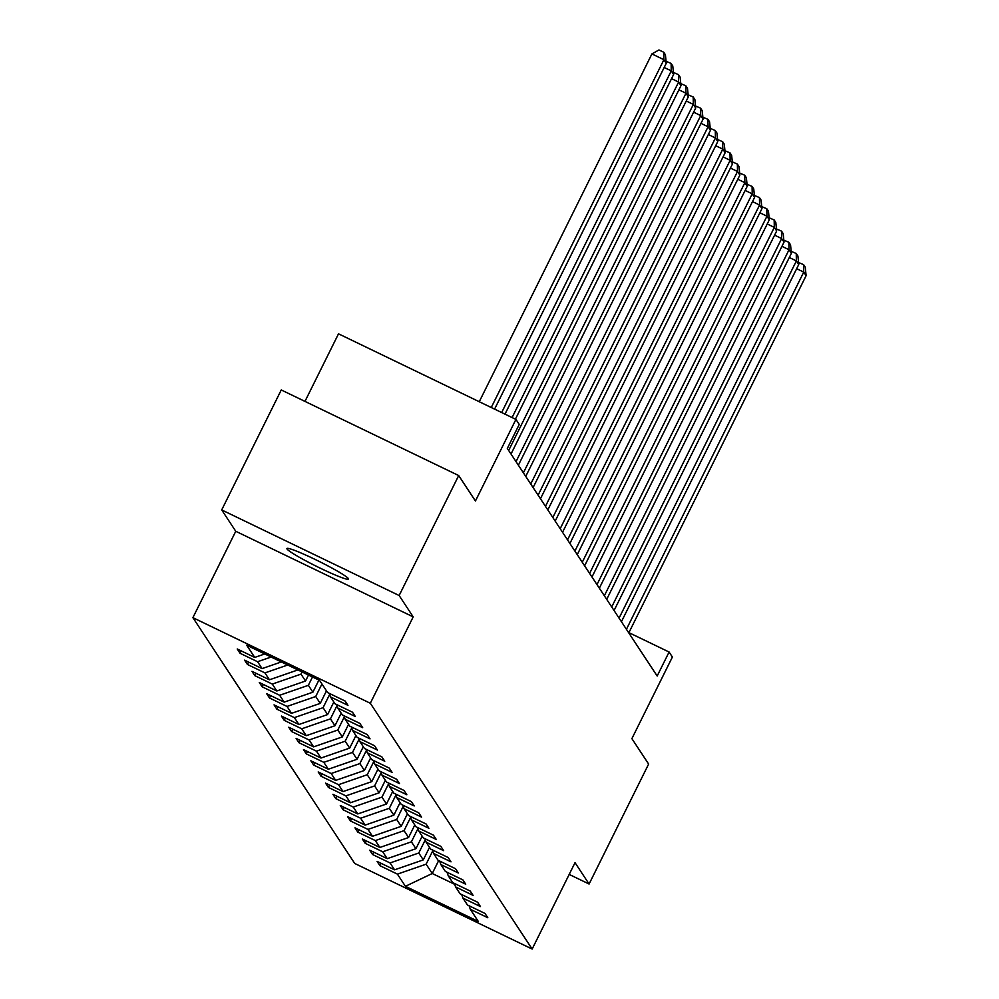 <?xml version="1.0" encoding="UTF-8"?>
<svg xmlns="http://www.w3.org/2000/svg" width="999" height="999" viewBox="0 0 999 999"><rect width="100%" height="100%" fill="white"/><g stroke="black" fill="none" stroke-linecap="round" stroke-linejoin="round"><path stroke-width="1.5" d="M348.426 578.633A34.403 2.797 -153.6 0 0 316.845 560.277A34.403 2.797 -153.6 0 0 286.925 548.538A34.403 2.797 -153.6 0 0 287.05 549.025A34.403 2.797 -153.6 0 0 318.631 567.382A34.403 2.797 -153.6 0 0 348.551 579.133A34.403 2.797 -153.6 0 0 348.426 578.633M192.894 617.657L354.72 863.461L532.155 949.05L370.317 703.259L192.894 617.657L235.764 531.281L413.199 616.883L399.138 595.516L221.703 509.927L235.764 531.281M221.703 509.927L281.256 389.96L458.691 475.549L475.437 500.998L515.934 419.418L338.511 333.816L304.97 401.398M569.193 874.425L589.085 884.028L648.638 764.06L631.892 738.623L672.389 657.042L669.093 652.022L628.908 632.642M399.138 595.516L458.691 475.549M469.118 905.781L470.304 909.29L487.812 917.731L484.977 913.436L467.47 904.994L462.949 898.113L480.444 906.555L477.622 902.247L460.114 893.805L455.581 886.925L473.089 895.379L470.254 891.071L452.759 882.629L448.226 875.748L465.721 884.19L462.899 879.894L445.392 871.453L440.859 864.572L458.366 873.014L455.532 868.718L438.037 860.276L433.504 853.396L451.011 861.837L448.176 857.542L430.669 849.088L426.148 842.219L443.643 850.661L440.821 846.353L423.314 837.911L418.781 831.031L436.288 839.472L433.454 835.176L415.946 826.735L411.426 819.854L428.921 828.296L426.098 824L408.591 815.559L404.058 808.678L421.566 817.12L418.731 812.824L401.236 804.382L396.703 797.502L414.21 805.943L411.376 801.635L393.868 793.194L389.335 786.313L406.843 794.767L404.008 790.459L386.513 782.017L381.98 775.137L399.488 783.578L396.653 779.282L379.145 770.841L374.625 763.96L392.12 772.402L389.298 768.106L371.79 759.665L367.257 752.784L384.765 761.226L381.93 756.93L364.435 748.476L359.902 741.608L377.41 750.049L374.575 745.741L357.068 737.299L352.535 730.419L370.042 738.86L367.207 734.565L349.712 726.123L345.179 719.243L362.687 727.684L359.852 723.388L342.345 714.947L337.824 708.066L355.319 716.508L352.497 712.212L334.99 703.771L330.457 696.89L347.964 705.331L345.13 701.036L327.622 692.582L319.605 680.406L246.716 645.242L254.733 657.429L237.238 648.975L240.072 653.284L241.246 650.911M470.304 909.29L478.321 921.465L405.432 886.313L397.415 874.125L379.907 865.683L381.081 863.311M240.072 653.284L257.567 661.725L262.1 668.606L244.593 660.164L247.427 664.46L264.935 672.901L269.455 679.782L251.96 671.34L254.782 675.636L272.29 684.078L276.823 690.958L259.315 682.517L262.15 686.812L279.645 695.267L284.178 702.135L266.671 693.693L269.505 698.001L287.013 706.443L291.546 713.323L274.038 704.882L276.873 709.178L294.368 717.619L298.901 724.5L281.393 716.058L284.228 720.354L301.735 728.795L306.256 735.676L288.761 727.235L291.583 731.53L309.091 739.972L313.624 746.852L296.116 738.411L298.951 742.719L316.446 751.161L320.979 758.041L303.484 749.587L306.306 753.895L323.813 762.337L328.346 769.218L310.839 760.776L313.674 765.072L331.168 773.513L335.701 780.394L318.194 771.952L321.029 776.248L338.536 784.69L343.057 791.57L325.562 783.129L328.384 787.424L345.891 795.878L350.424 802.746L332.917 794.305L335.751 798.613L353.259 807.055L357.779 813.935L340.284 805.494L343.107 809.789L360.614 818.231L365.147 825.112L347.64 816.67L350.474 820.966L367.969 829.407L372.502 836.288L354.995 827.846L357.829 832.142L375.337 840.584L379.857 847.464L362.362 839.023L365.197 843.318L382.692 851.772L387.225 858.653L369.717 850.199L372.552 854.507L390.06 862.949L394.58 869.829L377.085 861.388L379.907 865.683M515.934 419.418L519.243 424.425L507.33 448.426L657.18 676.023L669.093 652.022M429.52 847.339L423.289 859.889L418.768 853.009L425.324 839.797M461.75 894.605L462.949 898.113M394.58 869.829L423.289 859.889M390.06 862.949L418.768 853.009M422.165 836.163L415.934 848.7L411.401 841.832L417.957 828.621M454.395 883.416L455.581 886.925M387.225 858.653L415.934 848.7M382.692 851.772L411.401 841.832M414.797 824.987L408.579 837.524L404.046 830.644L410.601 817.432M447.028 872.239L448.226 875.748M379.857 847.464L408.579 837.524M375.337 840.584L404.046 830.644M407.442 813.81L401.211 826.348L396.678 819.467L403.246 806.255M439.672 861.063L440.859 864.572M372.502 836.288L401.211 826.348M367.969 829.407L396.678 819.467M400.075 802.622L393.856 815.172L389.323 808.291L395.879 795.079M432.317 849.887L433.504 853.396M365.147 825.112L393.856 815.172M360.614 818.231L389.323 808.291M392.719 791.445L386.488 803.995L381.968 797.115L388.524 783.903M424.95 838.71L426.148 842.219M357.779 813.935L386.488 803.995M353.259 807.055L381.968 797.115M385.364 780.269L379.133 792.806L374.6 785.926L381.156 772.726M417.594 827.522L418.781 831.031M350.424 802.746L379.133 792.806M345.891 795.878L374.6 785.926M377.997 769.093L371.778 781.63L367.245 774.749L373.801 761.538M410.227 816.345L411.426 819.854M343.057 791.57L371.778 781.63M338.536 784.69L367.245 774.749M370.641 757.916L364.41 770.454L359.877 763.573L366.446 750.361M402.872 805.169L404.058 808.678M335.701 780.394L364.41 770.454M331.168 773.513L359.877 763.573M363.274 746.728L357.055 759.277L352.522 752.397L359.078 739.185M395.517 793.993L396.703 797.502M328.346 769.218L357.055 759.277M323.813 762.337L352.522 752.397M355.919 735.551L349.687 748.089L345.167 741.221L351.723 728.009M388.149 782.804L389.335 786.313M320.979 758.041L349.687 748.089M316.446 751.161L345.167 741.221M348.551 724.375L342.332 736.912L337.799 730.032L344.355 716.82M380.794 771.628L381.98 775.137M313.624 746.852L342.332 736.912M309.091 739.972L337.799 730.032M341.196 713.199L334.965 725.736L330.444 718.855L337 705.644M373.426 760.451L374.625 763.96M306.256 735.676L334.965 725.736M301.735 728.795L330.444 718.855M333.841 702.01L327.61 714.56L323.077 707.679L329.633 694.467M366.071 749.275L367.257 752.784M298.901 724.5L327.61 714.56M294.368 717.619L323.077 707.679M326.473 690.833L320.254 703.383L315.721 696.503L321.94 683.953M358.716 738.099L359.902 741.608M291.546 713.323L320.254 703.383M287.013 706.443L315.721 696.503M318.906 680.069L312.887 692.195L308.366 685.314L312.5 676.972M351.348 726.91L352.535 730.419M284.178 702.135L312.887 692.195M279.645 695.267L308.366 685.314M308.491 675.049L305.532 681.018L300.999 674.138L302.085 671.952M343.993 715.734L345.179 719.243M276.823 690.958L305.532 681.018M272.29 684.078L300.999 674.138M336.626 704.557L337.824 708.066M269.455 679.782L297.902 669.929M264.935 672.901L287.712 665.009M329.27 693.381L330.457 696.89M262.1 668.606L281.331 661.937M257.567 661.725L271.141 657.03M254.733 657.429L264.772 653.945M413.199 616.883L370.317 703.259M589.085 884.028L575.024 862.674L532.155 949.05M438.673 860.576L432.255 873.501L454.695 884.327M432.679 850.973L426.123 864.185L432.255 873.501L405.432 886.313M397.415 874.125L426.123 864.185M247.427 664.46L248.601 662.087M254.782 675.636L255.956 673.276M262.15 686.812L263.324 684.452M269.505 698.001L270.679 695.629M276.873 709.178L278.047 706.805M284.228 720.354L285.402 717.994M291.583 731.53L292.769 729.17M298.951 742.719L300.125 740.346M306.306 753.895L307.48 751.523M313.674 765.072L314.847 762.699M321.029 776.248L322.202 773.888M328.384 787.424L329.57 785.064M335.751 798.613L336.925 796.24M343.107 809.789L344.28 807.417M350.474 820.966L351.648 818.593M357.829 832.142L359.003 829.782M365.197 843.318L366.371 840.958M372.552 854.507L373.726 852.135M491.246 407.505L663.91 59.703L651.91 53.921L479.258 401.723M494.592 409.115L666.258 63.287L663.91 59.703L663.761 52.26L665.409 54.77L666.258 63.287M651.91 53.921L658.965 49.95L663.761 52.26M501.673 412.525L671.266 70.879L664.185 67.47M505.007 414.135L673.626 74.463L671.266 70.879L671.116 63.436L672.764 65.946L673.626 74.463M666.058 61.276L671.116 63.436M512.087 417.557L678.621 82.055L671.553 78.646M515.422 419.168L680.981 85.639L678.621 82.055L678.483 74.625L680.132 77.135L680.981 85.639M673.426 72.452L678.483 74.625M508.666 450.449L685.988 93.232L678.908 89.823M511.026 454.033L688.348 96.816L685.988 93.232L685.838 85.802L687.487 88.312L688.348 96.816M680.781 83.629L685.838 85.802M516.021 461.625L693.343 104.42L686.263 100.999M518.381 465.209L695.704 108.004L693.343 104.42L693.194 96.978L694.854 99.488L695.704 108.004M688.149 94.818L693.194 96.978M523.389 472.814L700.711 115.597L693.631 112.175M525.749 476.386L703.059 119.181L700.711 115.597L700.561 108.154L702.21 110.664L703.059 119.181M695.504 105.994L700.561 108.154M530.744 483.991L708.066 126.773L700.986 123.364M533.104 487.574L710.426 130.357L708.066 126.773L707.916 119.343L709.577 121.841L710.426 130.357M702.859 117.17L707.916 119.343M538.099 495.167L715.421 137.949L708.353 134.54M540.459 498.751L717.781 141.533L715.421 137.949L715.284 130.519L716.932 133.029L717.781 141.533M710.227 128.347L715.284 130.519M545.466 506.343L722.789 149.126L715.709 145.717M547.827 509.927L725.149 152.71L722.789 149.126L722.639 141.696L724.287 144.206L725.149 152.71M717.582 139.535L722.639 141.696M552.822 517.519L730.144 160.315L723.064 156.893M555.182 521.103L732.504 163.898L730.144 160.315L730.007 152.872L731.655 155.382L732.504 163.898M724.949 150.712L730.007 152.872M560.189 528.708L737.512 171.491L730.431 168.082M562.549 532.292L739.872 175.075L737.512 171.491L737.362 164.048L739.01 166.558L739.872 175.075M732.304 161.888L737.362 164.048M567.544 539.885L744.867 182.667L737.786 179.258M569.905 543.468L747.227 186.251L744.867 182.667L744.717 175.237L746.378 177.747L747.227 186.251M739.66 173.064L744.717 175.237M574.9 551.061L752.222 193.843L745.154 190.434M577.26 554.645L754.582 197.427L752.222 193.843L752.085 186.413L753.733 188.923L754.582 197.427M747.027 184.241L752.085 186.413M582.267 562.237L759.59 205.032L752.509 201.611M584.627 565.821L761.95 208.616L759.59 205.032L759.44 197.59L761.088 200.1L761.95 208.616M754.382 195.429L759.44 197.59M589.622 573.414L766.945 216.209L759.877 212.787M591.982 576.997L769.305 219.792L766.945 216.209L766.807 208.766L768.456 211.276L769.305 219.792M761.75 206.606L766.807 208.766M596.99 584.602L774.312 227.385L767.232 223.976M599.35 588.186L776.673 230.969L774.312 227.385L774.163 219.955L775.811 222.452L776.673 230.969M769.105 217.782L774.163 219.955M604.345 595.779L781.668 238.561L774.587 235.152M606.705 599.363L784.028 242.145L781.668 238.561L781.518 231.131L783.179 233.641L784.028 242.145M776.473 228.958L781.518 231.131M611.713 606.955L789.035 249.738L781.955 246.328M614.06 610.539L791.383 253.321L789.035 249.738L788.885 242.307L790.534 244.817L791.383 253.321M783.828 240.147L788.885 242.307M619.068 618.131L796.39 260.926L789.31 257.505M621.428 621.715L798.75 264.51L796.39 260.926L796.24 253.484L797.901 255.994L798.75 264.51M791.183 251.323L796.24 253.484M626.423 629.32L803.745 272.103L796.678 268.694M628.783 632.904L806.106 275.687L803.745 272.103L803.608 264.66L805.256 267.17L806.106 275.687M798.551 262.5L803.608 264.66"/></g></svg>
